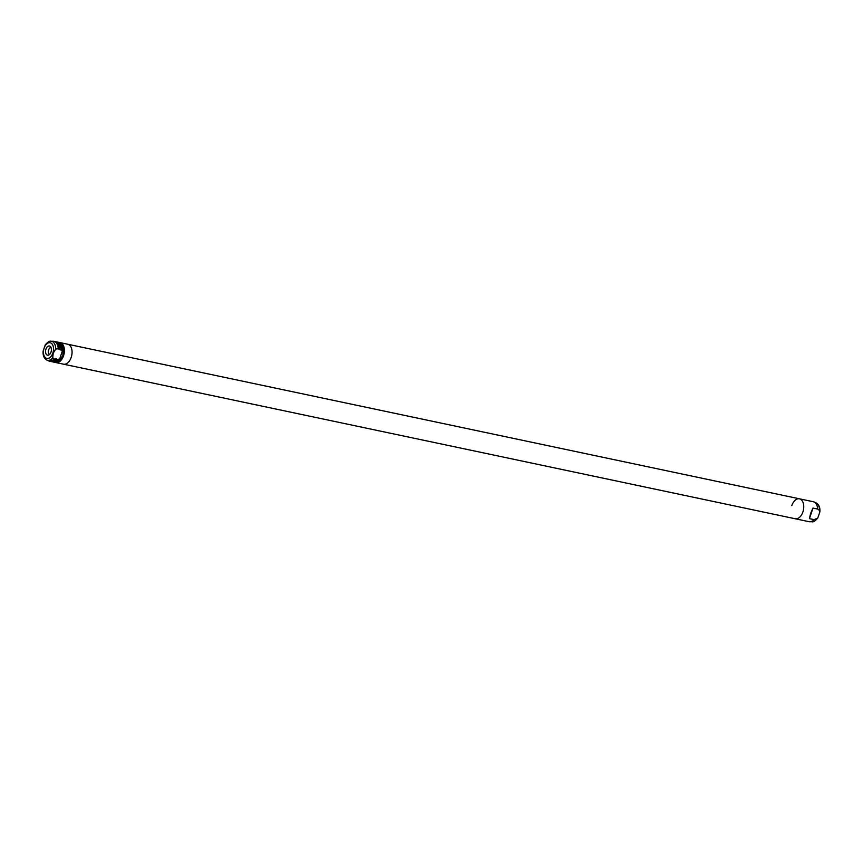 <?xml version="1.0" encoding="UTF-8"?>
<svg xmlns="http://www.w3.org/2000/svg" width="863" height="863" viewBox="0 0 863 863"><rect width="100%" height="100%" fill="white"/><g stroke="black" fill="none" stroke-linecap="round" stroke-linejoin="round"><path stroke-width="1.29" d="M791.792 505.642A10.194 6.192 101.9 0 1 799.451 498.814A10.194 6.192 101.9 0 1 802.892 511.932A10.194 6.192 101.9 0 1 795.233 518.76L63.549 364.186A10.194 6.192 -78.1 0 0 71.208 357.358A10.194 6.192 -78.1 0 0 67.767 344.24L60.108 342.622A10.194 6.192 -78.1 0 0 59.364 342.535M55.178 362.341A10.194 6.192 -78.1 0 0 55.89 362.568A10.194 6.192 -78.1 0 0 63.549 355.739A10.194 6.192 -78.1 0 0 60.108 342.622M56.289 362.201A9.773 5.933 -78.1 0 0 63.323 355.61A9.773 5.933 -78.1 0 0 60.324 343.118M62.956 349.882A10.194 6.192 -78.1 0 0 58.652 342.309L57.055 342.039A10.194 6.192 101.9 0 1 57.735 342.115A10.194 6.192 101.9 0 1 62.028 349.429L62.956 349.882L62.913 355.524L59.547 360.022L58.468 359.99A10.194 6.192 101.9 0 1 53.517 362.072A10.194 6.192 101.9 0 1 52.87 361.867L54.445 362.266A10.194 6.192 -78.1 0 0 59.547 360.022M46.429 343.819L45.297 344.822L43.15 350.982C42.751 355.34 43.97 358.372 46.818 360.054L48.889 360.993A10.194 6.192 -78.1 0 0 49.687 361.263A10.194 6.192 -78.1 0 0 54.639 359.181L52.74 357.811L53.172 353.215L55.685 349.062L58.598 348.706A10.194 6.192 -78.1 0 0 54.293 341.392A10.194 6.192 -78.1 0 0 54.099 341.36M51.036 352.028A4.671 2.837 -78.1 0 0 50.291 346.441A4.671 2.837 -78.1 0 0 45.944 349.148A4.671 2.837 -78.1 0 0 48.457 355.114A4.671 2.837 -78.1 0 0 51.036 352.028M51.036 347.509A3.571 2.168 -78.1 0 0 48.619 349.925A3.571 2.168 -78.1 0 0 49.569 354.434M55.89 362.568L63.549 364.186A10.194 6.192 -78.1 0 0 71.208 357.358A10.194 6.192 -78.1 0 1 63.549 364.186A10.194 6.192 -78.1 0 0 71.208 357.358A10.194 6.192 -78.1 0 0 67.767 344.24A10.194 6.192 -78.1 0 1 71.208 357.358A10.194 6.192 -78.1 0 0 67.767 344.24L799.451 498.814A10.194 6.192 101.9 0 1 802.892 511.932A10.194 6.192 101.9 0 1 795.233 518.76A10.194 6.192 101.9 0 0 802.892 511.932A10.194 6.192 101.9 0 1 795.233 518.76L809.095 521.694A10.194 6.192 -78.1 0 0 809.936 521.77A10.194 6.192 -78.1 0 0 814.057 519.612L809.429 518.641L810.562 513.55L812.989 508.08L809.429 518.641M812.989 508.08L817.606 509.051L819.516 510.432L819.85 512.018L817.703 518.178L814.057 519.612M799.451 498.814A10.194 6.192 101.9 0 1 802.892 511.932A10.194 6.192 101.9 0 0 799.451 498.814L813.313 501.737A10.194 6.192 -78.1 0 1 814.111 502.007A10.194 6.192 -78.1 0 1 817.606 509.051M62.028 349.429L60.712 349.968L60.701 349.148A10.194 6.192 -78.1 0 0 56.408 341.834L55.62 341.672A10.194 6.192 101.9 0 1 59.914 348.986L60.744 349.472M59.914 348.986L59.396 349.688L58.63 349.03M58.199 348.62A10.194 6.192 -78.1 0 0 53.905 341.306A10.194 6.192 -78.1 0 0 53.064 341.23L50.788 341.252C49.752 340.745 47.918 341.931 45.297 344.822M49.881 361.295A10.194 6.192 -78.1 0 0 50.086 361.338A10.194 6.192 -78.1 0 0 55.038 359.267L54.639 359.181M55.275 358.997L56.354 358.728L56.365 359.547A10.194 6.192 101.9 0 1 51.402 361.619A10.194 6.192 101.9 0 1 50.755 361.424L52.201 361.791A10.194 6.192 -78.1 0 0 57.152 359.709L56.365 359.547M57.379 359.45L58.468 359.181L58.468 359.99M62.816 349.601L59.267 360.162M44.121 348.113A8.015 4.876 -78.1 0 0 45.966 358.102A8.015 4.876 -78.1 0 0 52.859 353.053A8.015 4.876 -78.1 0 0 51.025 343.075A8.015 4.876 -78.1 0 0 44.121 348.113M46.818 360.054A9.698 5.89 -78.1 0 0 52.74 357.811M817.703 518.178C815.039 521.09 813.216 522.277 812.212 521.748A9.698 5.89 -78.1 0 0 816.571 519.181M819.516 510.432A9.698 5.89 -78.1 0 0 816.182 502.946C819.03 504.628 820.249 507.66 819.85 512.018M61.791 349.698A10.022 6.084 -78.1 0 0 57.497 342.244M57.735 342.384A9.935 6.041 101.9 0 1 61.748 349.849M61.51 350.13A9.773 5.933 -78.1 0 0 58.296 342.805M60.313 346.419A10.022 6.084 101.9 0 1 60.734 349.159M54.952 341.586A10.194 6.192 101.9 0 1 55.62 341.672L54.941 341.586M59.687 349.256A10.022 6.084 -78.1 0 0 55.383 341.791M55.62 341.942A9.935 6.041 101.9 0 1 59.633 349.407M59.396 349.688A9.773 5.933 -78.1 0 0 56.181 342.352M58.199 345.977A10.022 6.084 101.9 0 1 58.619 348.717M55.685 349.062A9.698 5.89 -78.1 0 0 50.788 341.252M52.19 361.219A9.773 5.933 -78.1 0 0 56.354 358.728M56.375 359.073A9.935 6.041 101.9 0 1 51.51 361.381M51.241 361.414A10.022 6.084 -78.1 0 0 56.322 359.224M54.304 361.673A9.773 5.933 -78.1 0 0 58.468 359.181M58.49 359.515A9.935 6.041 101.9 0 1 53.625 361.824M53.355 361.856A10.022 6.084 -78.1 0 0 58.436 359.666M816.182 502.946L814.111 502.007M812.212 521.748L809.936 521.77M60.777 349.278C60.496 345.071 59.04 342.6 56.408 341.834M58.662 348.835C58.382 344.628 56.926 342.147 54.293 341.392L53.905 341.306M55.156 359.213L49.687 361.263M57.271 359.655L52.201 361.791"/></g></svg>
